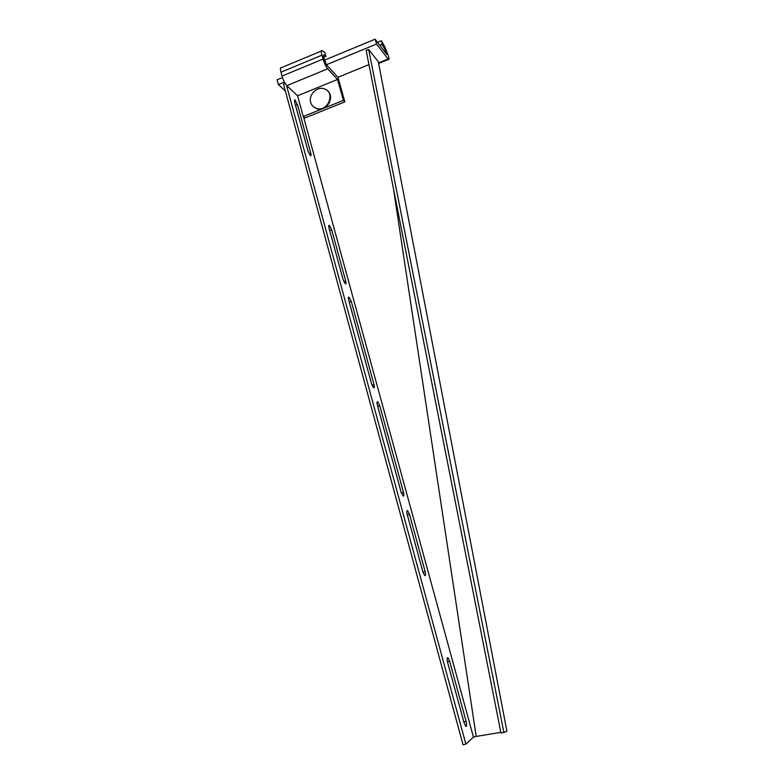 <?xml version="1.0" encoding="UTF-8"?>
<svg xmlns="http://www.w3.org/2000/svg" width="784" height="784" viewBox="0 0 784 784"><rect width="100%" height="100%" fill="white"/><g stroke="black" fill="none" stroke-linecap="round" stroke-linejoin="round"><path stroke-width="1.18" d="M500.829 732.354L476.202 736.431L393.46 188.679M476.202 736.431L473.458 737.146L465.872 744.104L463.04 744.8L283.514 84.162L285.209 83.467M465.872 744.104L286.474 85.24M473.458 737.146L303.486 116.708M425.114 571.477C425.8 574.486 425.673 575.858 424.722 575.593L422.909 571.967L407.21 514.451C406.563 511.629 406.7 510.355 407.611 510.639L409.503 514.373L425.114 571.477L422.948 572.095M466.108 721.407C466.892 724.926 466.784 726.582 465.765 726.376L464.148 723.034L447.576 662.333C446.841 659.021 446.958 657.482 447.948 657.727L449.634 661.167L466.108 721.407L463.863 721.976M377.359 405.112C376.781 402.613 376.908 401.516 377.751 401.8L379.809 405.789L403.466 492.303C404.103 495.057 403.976 496.292 403.064 496.017L401.143 492.225L377.359 405.112M348.694 300.076C348.165 297.891 348.282 296.93 349.056 297.205L351.291 301.468L374.017 384.591C374.595 387.022 374.458 388.09 373.625 387.806L371.538 383.768L348.694 300.076M329.006 227.987C328.525 225.998 328.633 225.126 329.349 225.39L331.71 229.839L345.715 281.093C346.234 283.22 346.116 284.151 345.362 283.886L343.088 279.565L329.006 227.987M294.608 101.989L294.882 99.793L297.469 104.625L310.807 153.39C311.248 155.193 311.15 155.977 310.503 155.742L308.004 151.057L294.608 101.989M326.595 64.964L337.924 77.293L368.96 64.621M506.895 731.1L378.29 61.642L368.686 49.549L503.887 732.56L506.895 731.1M503.887 732.56L500.956 733.001L366.148 50.372L368.686 49.549M325.399 65.16L376.555 44.061L375.134 39.2L386.757 54.419L385.61 50.646L382.161 44.453L381.396 40.709L377.506 42.316M376.555 44.061L388.423 59.447C389.217 59.956 389.187 58.692 388.335 55.644L384.846 46.913L381.396 40.709M284.416 82.065L278.398 84.545L285.386 91.042M278.398 84.545L277.105 79.762L282.475 77.538M382.161 44.453L379.868 45.403M375.134 39.2L324.439 60.172M321.371 51.029L281.564 67.6C280.3 67.13 280.104 68.669 280.976 72.197L282.024 76.058C283.328 80.331 284.935 83.516 286.846 85.623L297.577 95.756L337.522 79.468L327.683 68.825C325.919 66.63 324.37 63.377 323.047 59.065L321.95 55.184C321.028 51.636 321.126 50.127 322.253 50.666L324.645 52.214L326.036 56.321L323.665 54.802L323.527 56.918L326.418 64.739M337.924 77.293L344.882 101.861L304.849 117.953L303.261 116.512L297.577 95.756M323.635 57.31L326.036 56.321M344.882 101.861L343.421 100.342L337.522 79.468M303.261 116.512L343.421 100.342M327.83 91.14C335.091 97.402 326.477 111.847 317.226 108.937L313.286 106.683M310.699 102.469C308.249 94.923 317.079 86.044 324.282 88.847C335.728 92.1 328.212 112.024 316.844 108.564C313.718 107.673 311.679 105.634 310.699 102.469M297.469 104.625L295.548 105.409M310.807 153.39L309.19 154.027M331.71 229.839L329.721 230.584M345.715 281.093L343.882 281.75M351.291 301.468L349.262 302.183M374.017 384.591L372.028 385.258M379.809 405.789L377.731 406.475M403.466 492.303L401.359 492.95M449.634 661.167L447.429 661.745M409.503 514.373L407.366 515.019M385.61 50.646L384.287 51.195M386.571 52.998L385.875 53.283M386.728 53.537L386.228 53.743M388.051 59.035L378.535 62.916M286.846 85.623L327.683 68.825M282.024 76.058L323.047 59.065M280.976 72.197L321.95 55.184M294.882 99.793L294.392 99.989M329.349 225.39L328.77 225.606M349.056 297.205L348.439 297.43M377.751 401.8L377.104 402.016M447.948 657.727L447.272 657.903M407.611 510.639L406.935 510.845M388.423 59.447L378.643 63.435"/></g></svg>
